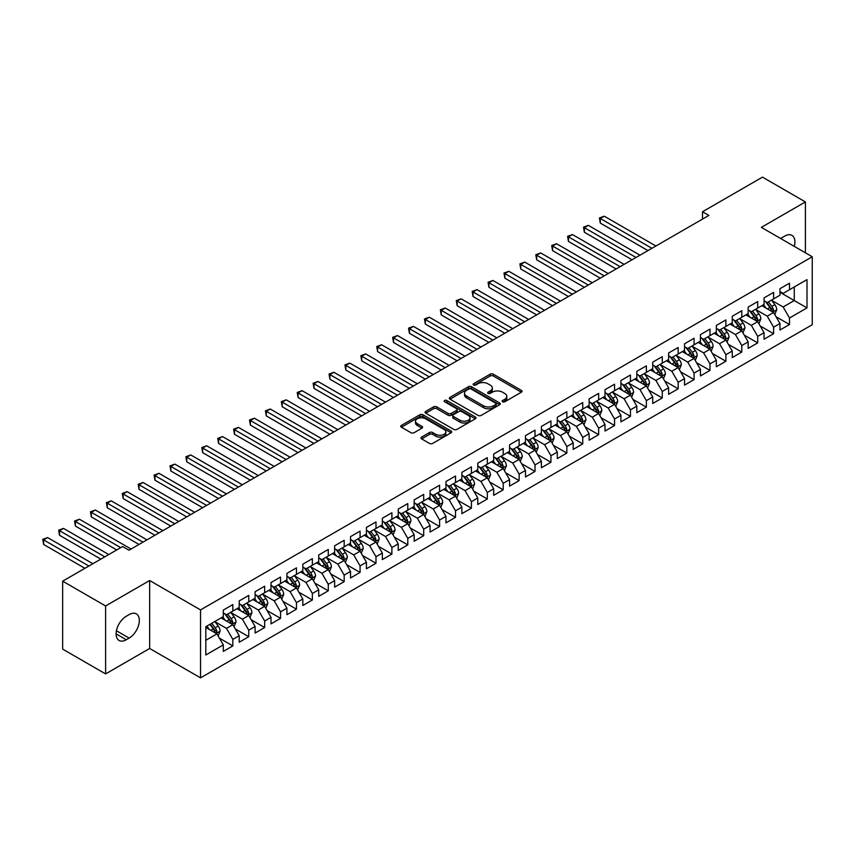 <?xml version="1.0" encoding="UTF-8"?>
<svg xmlns="http://www.w3.org/2000/svg" width="855" height="855" viewBox="0 0 855 855"><rect width="100%" height="100%" fill="white"/><g stroke="black" fill="none" stroke-linecap="round" stroke-linejoin="round"><path stroke-width="1.28" d="M502.633 401.765A1.55 0.887 0 0 0 504.813 401.765L521.4 392.189A2.212 1.272 0 0 0 522.052 391.291A2.212 1.272 0 0 0 521.4 390.393L493.303 374.169A2.212 1.272 0 0 0 490.182 374.169L473.595 383.745A1.55 0.887 0 0 0 473.136 384.376A1.55 0.887 0 0 0 473.595 385.007A1.55 0.887 0 0 0 475.775 385.007L477.924 383.767A7.064 4.083 0 0 1 487.916 383.767L490.257 385.113A7.064 4.083 0 0 1 492.33 387.999A7.064 4.083 0 0 1 490.257 390.885L488.109 392.124A1.55 0.887 0 0 0 487.66 392.755A1.55 0.887 0 0 0 488.109 393.386A1.55 0.887 0 0 0 490.3 393.386L492.448 392.146A7.064 4.083 0 0 1 502.441 392.146L504.781 393.503A7.064 4.083 0 0 1 506.844 396.389A7.064 4.083 0 0 1 504.781 399.264L502.633 400.503A1.55 0.887 0 0 0 502.174 401.134A1.55 0.887 0 0 0 502.633 401.765L502.633 400.503M421.643 437.076A2.212 1.272 0 0 0 421.002 437.984A2.212 1.272 0 0 0 421.643 438.882L429.531 443.435A2.212 1.272 0 0 0 432.651 443.435L451.077 432.801A2.212 1.272 0 0 0 451.718 431.893A2.212 1.272 0 0 0 451.077 430.995L422.969 414.771A2.212 1.272 0 0 0 419.848 414.771L401.433 425.405A2.212 1.272 0 0 0 400.781 426.303A2.212 1.272 0 0 0 401.433 427.211L410.956 432.705A2.212 1.272 0 0 0 414.077 432.705L421.953 428.152A2.212 1.272 0 0 0 422.605 427.254A2.212 1.272 0 0 0 421.953 426.356L417.24 423.631A5.91 3.409 0 0 1 415.509 421.216A5.91 3.409 0 0 1 419.153 418.063A5.91 3.409 0 0 1 425.587 418.8L444.087 429.488A5.91 3.409 0 0 1 445.818 431.893A5.91 3.409 0 0 1 442.174 435.045A5.91 3.409 0 0 1 435.74 434.308L432.651 432.523A2.212 1.272 0 0 0 429.531 432.523L421.643 437.076L421.643 438.882M105.603 605.96L105.603 673.911L149.657 648.475L149.657 580.524L105.603 605.96L62.661 581.165L122.628 546.548L128.987 550.225L708.87 215.428L702.511 211.762L702.511 219.104M149.657 580.524L200.551 609.914L812.25 256.757L812.25 324.708L200.551 677.865L200.551 609.914M805.41 252.802L805.41 201.93L761.356 227.366L812.25 256.757M805.41 201.93L762.468 177.135L702.511 211.762M478.084 415.402A2.212 1.272 0 0 0 481.205 415.402L499.63 404.768A2.212 1.272 0 0 0 500.271 403.87A2.212 1.272 0 0 0 499.63 402.962L471.522 386.738A2.212 1.272 0 0 0 468.401 386.738L449.976 397.372A2.212 1.272 0 0 0 449.335 398.28A2.212 1.272 0 0 0 449.976 399.178L478.084 415.402M445.209 402.107A1.55 0.887 0 0 1 446.78 402.32L475.316 418.8L456.923 429.413A2.212 1.272 0 0 1 453.802 429.413L425.705 413.189L425.705 411.394A2.212 1.272 0 0 0 425.063 412.292A2.212 1.272 0 0 0 425.705 413.189M425.705 411.394L433.592 406.841A2.212 1.272 0 0 1 436.713 406.841L448.106 413.414A2.212 1.272 0 0 0 451.226 413.414L456.463 410.4A2.212 1.272 0 0 0 457.104 409.502A2.212 1.272 0 0 0 456.463 408.594L444.6 401.743A1.55 0.887 0 0 1 444.14 401.113A1.55 0.887 0 0 1 445.092 400.29A1.55 0.887 0 0 1 446.78 400.482L475.348 416.984A2.212 1.272 0 0 1 476 417.881A2.212 1.272 0 0 1 475.348 418.779L475.348 416.984M779.963 292.292L794.274 300.554L794.274 286.959L807.002 279.617L789.507 289.717L789.507 283.197L779.963 288.701L779.963 295.232L773.604 298.897L773.604 292.378L764.06 297.893L764.06 304.412L757.701 308.078L757.701 301.559L748.157 307.073L748.157 313.593L741.787 317.269L741.787 310.75L732.254 316.254L732.254 322.773L725.884 326.45L725.884 319.93L716.34 325.434L716.34 331.954L709.981 335.63L709.981 329.111L700.437 334.615L700.437 341.134L694.078 344.811L694.078 338.291L684.534 343.806L684.534 350.326L678.175 353.991L678.175 347.472L668.631 352.987L668.631 359.506L662.272 363.172L662.272 356.653L652.728 362.167L652.728 368.687L646.369 372.363L646.369 365.844L636.825 371.348L636.825 377.867L630.456 381.544L630.456 375.024L620.912 380.528L620.912 387.048L614.553 390.724L614.553 384.205L605.009 389.709L605.009 396.228L598.65 399.905L598.65 393.386L589.106 398.9L589.106 405.42L582.747 409.085L582.747 402.566L573.203 408.081L573.203 414.6L566.844 418.277L566.844 411.747L557.3 417.261L557.3 423.781L550.941 427.457L550.941 420.938L541.397 426.442L541.397 432.961L535.027 436.638L535.027 430.118L525.494 435.623L525.494 442.142L519.124 445.818L519.124 439.299L509.58 444.814L509.58 451.333L503.221 454.999L503.221 448.48L493.677 453.994L493.677 460.514L487.318 464.18L487.318 457.66L477.774 463.175L477.774 469.694L471.415 473.371L471.415 466.851L461.871 472.355L461.871 478.875L455.512 482.551L455.512 476.032L445.968 481.536L445.968 488.055L439.598 491.732L439.598 485.213L430.065 490.717L430.065 497.236L423.695 500.912L423.695 494.393L414.151 499.908L414.151 506.427L407.792 510.093L407.792 503.574L398.248 509.088L398.248 515.608L391.889 519.274L391.889 512.754L382.345 518.269L382.345 524.788L375.986 528.465L375.986 521.945L366.442 527.45L366.442 533.969L360.083 537.645L360.083 531.126L350.539 536.63L350.539 543.149L344.18 546.826L344.18 540.307L334.636 545.811L334.636 552.341L328.267 556.007L328.267 549.487L318.723 555.002L318.723 561.521L312.364 565.187L312.364 558.668L302.82 564.182L302.82 570.702L296.461 574.378L296.461 567.859L286.917 573.363L286.917 579.882L280.558 583.559L280.558 577.039L271.014 582.544L271.014 589.063L264.655 592.739L264.655 586.22L255.111 591.724L255.111 598.244L248.752 601.92L248.752 595.401L239.208 600.915L239.208 607.435L232.838 611.101L232.838 604.581L223.305 610.096L223.305 616.615L205.809 626.715L205.809 654.994L223.305 644.894L216.935 633.876L205.809 627.452M807.002 279.617L807.002 307.896L789.507 317.996L783.148 306.977L771.616 300.319M776.062 316.756L789.507 324.515L789.507 317.996M789.507 324.515L779.963 330.03L779.963 323.511L773.604 327.176L767.245 316.158L755.713 309.51M760.159 325.947L773.604 333.707L773.604 327.176M773.604 333.707L764.06 339.211L764.06 332.691L757.701 336.368L751.331 325.349L739.799 318.691M744.256 335.128L757.701 342.887L757.701 336.368M757.701 342.887L748.157 348.391L748.157 341.872L741.787 345.548L735.428 334.529L723.896 327.871M728.353 344.309L741.787 352.068L741.787 345.548M741.787 352.068L732.254 357.572L732.254 351.052L725.884 354.729L719.525 343.71L707.993 337.052M712.45 353.489L725.884 361.248L725.884 354.729M725.884 361.248L716.34 366.763L716.34 360.244L709.981 363.909L703.622 352.891L692.09 346.232M696.547 362.67L709.981 370.429L709.981 363.909M709.981 370.429L700.437 375.944L700.437 369.424L694.078 373.09L687.719 362.071L676.187 355.413M680.644 371.85L694.078 379.609L694.078 373.09M694.078 379.609L684.534 385.124L684.534 378.605L678.175 382.281L671.816 371.262L660.284 364.604M664.73 381.041L678.175 388.801L678.175 382.281M678.175 388.801L668.631 394.305L668.631 387.785L662.272 391.462L655.903 380.443L644.371 373.785M648.827 390.222L662.272 397.981L662.272 391.462M662.272 397.981L652.728 403.485L652.728 396.966L646.369 400.642L640 389.624L628.468 382.965M632.924 399.403L646.369 407.162L646.369 400.642M646.369 407.162L636.825 412.666L636.825 406.146L630.456 409.823L624.097 398.804L612.565 392.146M617.021 408.583L630.456 416.342L630.456 409.823M630.456 416.342L620.912 421.857L620.912 415.338L614.553 419.003L608.194 407.985L596.662 401.326M601.118 417.764L614.553 425.523L614.553 419.003M614.553 425.523L605.009 431.038L605.009 424.518L598.65 428.184L592.291 417.165L580.759 410.518M585.215 426.944L598.65 434.703L598.65 428.184M598.65 434.703L589.106 440.218L589.106 433.699L582.747 437.375L576.388 426.356L564.856 419.698M569.302 436.136L582.747 443.895L582.747 437.375M582.747 443.895L573.203 449.399L573.203 442.879L566.844 446.556L560.474 435.537L548.953 428.879M553.399 445.316L566.844 453.075L566.844 446.556M566.844 453.075L557.3 458.579L557.3 452.06L550.941 455.736L544.571 444.718L533.039 438.059M537.496 454.497L550.941 462.256L550.941 455.736M550.941 462.256L541.397 467.771L541.397 461.251L535.027 464.917L528.668 453.898L517.136 447.24M521.593 463.677L535.027 471.436L535.027 464.917M535.027 471.436L525.494 476.951L525.494 470.432L519.124 474.098L512.765 463.079L501.233 456.42M505.69 472.858L519.124 480.617L519.124 474.098M519.124 480.617L509.58 486.132L509.58 479.612L503.221 483.289L496.862 472.27L485.33 465.612M489.787 482.049L503.221 489.808L503.221 483.289M503.221 489.808L493.677 495.312L493.677 488.793L487.318 492.469L480.959 481.451L469.427 474.792M473.873 491.23L487.318 498.989L487.318 492.469M487.318 498.989L477.774 504.493L477.774 497.973L471.415 501.65L465.056 490.631L453.524 483.973M457.97 500.41L471.415 508.169L471.415 501.65M471.415 508.169L461.871 513.673L461.871 507.154L455.512 510.83L449.142 499.812L437.61 493.153M442.067 509.591L455.512 517.35L455.512 510.83M455.512 517.35L445.968 522.865L445.968 516.345L439.598 520.011L433.239 508.992L421.707 502.334M426.164 518.771L439.598 526.53L439.598 520.011M439.598 526.53L430.065 532.045L430.065 525.526L423.695 529.192L417.336 518.173L405.804 511.514M410.261 527.952L423.695 535.711L423.695 529.192M423.695 535.711L414.151 541.226L414.151 534.706L407.792 538.383L401.433 527.364L389.901 520.706M394.358 537.143L407.792 544.902L407.792 538.383M407.792 544.902L398.248 550.406L398.248 543.887L391.889 547.563L385.53 536.545L373.998 529.886M378.455 546.324L391.889 554.083L391.889 547.563M391.889 554.083L382.345 559.587L382.345 553.067L375.986 556.744L369.627 545.725L358.095 539.067M362.541 555.504L375.986 563.263L375.986 556.744M375.986 563.263L366.442 568.778L366.442 562.248L360.083 565.925L353.714 554.906L342.192 548.247M346.638 564.685L360.083 572.444L360.083 565.925M360.083 572.444L350.539 577.959L350.539 571.439L344.18 575.105L337.81 564.086L326.279 557.428M330.735 573.865L344.18 581.624L344.18 575.105M344.18 581.624L334.636 587.139L334.636 580.62L328.267 584.296L321.908 573.267L310.376 566.619M314.832 583.057L328.267 590.816L328.267 584.296M328.267 590.816L318.723 596.32L318.723 589.8L312.364 593.477L306.005 582.458L294.473 575.8M298.929 592.237L312.364 599.996L312.364 593.477M312.364 599.996L302.82 605.5L302.82 598.981L296.461 602.657L290.102 591.639L278.57 584.98M283.026 601.418L296.461 609.177L296.461 602.657M296.461 609.177L286.917 614.681L286.917 608.162L280.558 611.838L274.199 600.819L262.667 594.161M267.113 610.598L280.558 618.357L280.558 611.838M280.558 618.357L271.014 623.872L271.014 617.353L264.655 621.019L258.296 610L246.764 603.341M251.21 619.779L264.655 627.538L264.655 621.019M264.655 627.538L255.111 633.053L255.111 626.533L248.752 630.199L242.382 619.18L230.85 612.522M235.307 628.959L248.752 636.719L248.752 630.199M248.752 636.719L239.208 642.233L239.208 635.714L232.838 639.39L226.479 628.372L214.947 621.713M219.404 638.151L232.838 645.91L232.838 639.39M232.838 645.91L223.305 651.414L223.305 644.894M223.305 612.939L226.479 614.777L232.838 611.101M205.809 640.299L216.935 633.876M239.208 603.758L242.382 605.596L248.752 601.92M226.479 628.372L232.838 624.695L221.071 617.898M239.208 635.714L232.838 624.695M255.111 594.578L258.296 596.416L264.655 592.739M242.382 619.18L248.752 615.514L236.974 608.717M255.111 626.533L248.752 615.514M271.014 585.397L274.199 587.225L280.558 583.559M258.296 610L264.655 606.334L252.888 599.537M271.014 617.353L264.655 606.334M286.917 576.206L290.102 578.044L296.461 574.378M274.199 600.819L280.558 597.143L268.791 590.356M286.917 608.162L280.558 597.143M302.82 567.025L306.005 568.864L312.364 565.187M290.102 591.639L296.461 587.962L284.694 581.165M302.82 598.981L296.461 587.962M318.723 557.845L321.908 559.683L328.267 556.007M306.005 582.458L312.364 578.782L300.597 571.984M318.723 589.8L312.364 578.782M334.636 548.664L337.81 550.502L344.18 546.826M321.908 573.267L328.267 569.601L316.5 562.804M334.636 580.62L328.267 569.601M350.539 539.484L353.714 541.322L360.083 537.645M337.81 564.086L344.18 560.42L332.403 553.623M350.539 571.439L344.18 560.42M366.442 530.303L369.627 532.131L375.986 528.465M353.714 554.906L360.083 551.229L348.306 544.443M366.442 562.248L360.083 551.229M382.345 521.112L385.53 522.95L391.889 519.274M369.627 545.725L375.986 542.049L364.219 535.251M382.345 553.067L375.986 542.049M398.248 511.931L401.433 513.77L407.792 510.093M385.53 536.545L391.889 532.868L380.122 526.071M398.248 543.887L391.889 532.868M414.151 502.751L417.336 504.589L423.695 500.912M401.433 527.364L407.792 523.688L396.025 516.89M414.151 534.706L407.792 523.688M430.065 493.57L433.239 495.408L439.598 491.732M417.336 518.173L423.695 514.507L411.928 507.71M430.065 525.526L423.695 514.507M445.968 484.39L449.142 486.217L455.512 482.551M433.239 508.992L439.598 505.326L427.831 498.529M445.968 516.345L439.598 505.326M461.871 475.198L465.056 477.037L471.415 473.371M449.142 499.812L455.512 496.135L443.734 489.349M461.871 507.154L455.512 496.135M477.774 466.018L480.959 467.856L487.318 464.18M465.056 490.631L471.415 486.955L459.648 480.157M477.774 497.973L471.415 486.955M493.677 456.837L496.862 458.675L503.221 454.999M480.959 481.451L487.318 477.774L475.551 470.977M493.677 488.793L487.318 477.774M509.58 447.657L512.765 449.495L519.124 445.818M496.862 472.27L503.221 468.593L491.454 461.796M509.58 479.612L503.221 468.593M525.494 438.476L528.668 440.314L535.027 436.638M512.765 463.079L519.124 459.413L507.357 452.616M525.494 470.432L519.124 459.413M541.397 429.296L544.571 431.123L550.941 427.457M528.668 453.898L535.027 450.222L523.26 443.435M541.397 461.251L535.027 450.222M557.3 420.104L560.474 421.943L566.844 418.277M544.571 444.718L550.941 441.041L539.163 434.244M557.3 452.06L550.941 441.041M573.203 410.924L576.388 412.762L582.747 409.085M560.474 435.537L566.844 431.861L555.066 425.063M573.203 442.879L566.844 431.861M589.106 401.743L592.291 403.581L598.65 399.905M576.388 426.356L582.747 422.68L570.98 415.883M589.106 433.699L582.747 422.68M605.009 392.563L608.194 394.401L614.553 390.724M592.291 417.165L598.65 413.499L586.883 406.702M605.009 424.518L598.65 413.499M620.912 383.382L624.097 385.21L630.456 381.544M608.194 407.985L614.553 404.319L602.786 397.522M620.912 415.338L614.553 404.319M636.825 374.191L640 376.029L646.369 372.363M624.097 398.804L630.456 395.128L618.689 388.341M636.825 406.146L630.456 395.128M652.728 365.01L655.903 366.848L662.272 363.172M640 389.624L646.369 385.947L634.592 379.15M652.728 396.966L646.369 385.947M668.631 355.83L671.816 357.668L678.175 353.991M655.903 380.443L662.272 376.766L650.495 369.969M668.631 387.785L662.272 376.766M684.534 346.649L687.719 348.487L694.078 344.811M671.816 371.262L678.175 367.586L666.408 360.789M684.534 378.605L678.175 367.586M700.437 337.469L703.622 339.307L709.981 335.63M687.719 362.071L694.078 358.405L682.311 351.608M700.437 369.424L694.078 358.405M716.34 328.288L719.525 330.115L725.884 326.45M703.622 352.891L709.981 349.225L698.214 342.428M716.34 360.244L709.981 349.225M732.254 319.097L735.428 320.935L741.787 317.269M719.525 343.71L725.884 340.034L714.117 333.247M732.254 351.052L725.884 340.034M748.157 309.916L751.331 311.754L757.701 308.078M735.428 334.529L741.787 330.853L730.02 324.056M748.157 341.872L741.787 330.853M764.06 300.736L767.245 302.574L773.604 298.897M751.331 325.349L757.701 321.672L745.923 314.875M764.06 332.691L757.701 321.672M779.963 291.555L783.148 293.393L789.507 289.717M767.245 316.158L773.604 312.492L761.837 305.695M779.963 323.511L773.604 312.492M62.661 581.165L62.661 649.116L105.603 673.911M149.657 648.475L200.551 677.865M783.148 306.977L794.274 300.554L807.002 307.896M794.284 246.379A14.396 8.315 120 0 0 791.933 235.382A14.396 8.315 120 0 0 784.73 236.087L781.876 237.743A14.396 8.315 120 0 0 780.668 238.524M126.284 616.241A14.396 8.315 120 0 0 116.879 628.927A14.396 8.315 120 0 0 119.08 640.47A14.396 8.315 120 0 0 126.284 639.754L129.148 638.097A14.396 8.315 120 0 0 138.553 625.411A14.396 8.315 120 0 0 136.34 613.879A14.396 8.315 120 0 0 129.148 614.595L126.284 616.241M503.253 401.989L504.781 401.102A7.064 4.083 0 0 0 506.844 398.216L506.844 396.389M492.33 387.999L492.33 389.837A7.064 4.083 0 0 1 490.257 392.723L488.729 393.61M521.379 392.21L493.303 376.008A2.212 1.272 0 0 0 490.182 376.008L474.215 385.22M499.598 404.778L471.522 388.576A2.212 1.272 0 0 0 468.401 388.576L450.008 399.2L449.976 397.372M495.718 404.501A1.55 0.887 0 0 0 496.178 403.87A1.55 0.887 0 0 0 495.718 403.229L471.052 388.993A1.55 0.887 0 0 0 468.871 388.993L466.606 390.297A7.064 4.083 0 0 0 464.543 393.182A7.064 4.083 0 0 0 466.606 396.068L483.47 405.804A7.064 4.083 0 0 0 493.463 405.804L495.718 404.501L495.718 406.328A1.55 0.887 0 0 0 496.178 405.698L496.178 403.87M464.543 393.182L464.543 395.021A7.064 4.083 0 0 0 466.606 397.906L466.606 396.068M495.718 406.328L493.463 407.643A7.064 4.083 0 0 1 483.47 407.643L466.606 397.906M425.737 413.211L433.592 408.679L433.592 406.841M457.104 409.502L457.104 411.33A2.212 1.272 0 0 1 456.463 412.238L451.226 415.252A2.212 1.272 0 0 1 448.106 415.252L436.713 408.679A2.212 1.272 0 0 0 433.592 408.679M459.937 420.243A5.91 3.409 0 0 0 466.37 420.981A5.91 3.409 0 0 0 470.015 417.839A5.91 3.409 0 0 0 468.284 415.423L461.764 411.661A2.212 1.272 0 0 0 458.643 411.661L453.417 414.686A2.212 1.272 0 0 0 452.765 415.583A2.212 1.272 0 0 0 453.417 416.481L459.937 420.243L459.937 422.081A5.91 3.409 0 0 0 466.37 422.819A5.91 3.409 0 0 0 470.015 419.677L470.015 417.839M452.765 415.583L452.765 417.422A2.212 1.272 0 0 0 453.417 418.319L453.417 416.481M459.937 422.081L453.417 418.319M445.818 431.893L445.818 433.731A5.91 3.409 0 0 1 442.174 436.884A5.91 3.409 0 0 1 435.74 436.146L432.651 434.361A2.212 1.272 0 0 0 429.531 434.361L421.675 438.893M415.509 421.216L415.509 423.054A5.91 3.409 0 0 0 417.24 425.459L417.24 423.631M421.932 428.173L417.24 425.459M451.077 430.995L451.077 432.801L422.969 416.609A2.212 1.272 0 0 0 419.848 416.609L401.455 427.222M774.78 314.533L776.746 309.713A5.964 3.441 -120 0 0 774.844 304.637L771.467 300.126M766.08 308.153L763.515 304.722M655.903 246.005L604.261 216.197L600.285 218.485L600.285 223.08L647.951 250.601M772.482 311.84L773.529 309.97A5.964 3.441 -120 0 0 771.83 306.389L768.453 301.879M766.518 302.157L770.697 307.725A3.035 1.753 60 0 1 771.242 308.644L773.529 309.97M765.471 301.548L769.917 307.49A5.964 3.441 60 0 1 771.627 311.07L771.744 311.412M600.285 223.08L599.408 217.982L651.927 248.303M599.408 217.982L604.261 216.197M758.877 323.714L760.843 318.894A5.964 3.441 -120 0 0 758.941 313.828L755.564 309.318M750.177 317.333L747.612 313.903M640 255.185L588.358 225.378L584.382 227.676L584.382 232.261L632.048 259.781M756.579 321.02L757.626 319.15A5.964 3.441 -120 0 0 755.916 315.57L752.539 311.06M750.615 311.338L754.783 316.906A3.035 1.753 60 0 1 755.339 317.836L757.626 319.15M749.568 310.728L754.014 316.671A5.964 3.441 60 0 1 755.724 320.251L755.841 320.604M584.382 232.261L583.505 227.163L636.024 257.483M583.505 227.163L588.358 225.378M742.974 332.894L744.94 328.085A5.964 3.441 -120 0 0 743.038 323.008L739.661 318.498M734.274 326.514L731.709 323.083M624.097 264.377L572.455 234.559L568.479 236.856L568.479 241.441L616.145 268.962M740.665 330.201L741.723 328.331A5.964 3.441 -120 0 0 740.013 324.75L736.636 320.24M734.712 320.518L738.88 326.086A3.035 1.753 60 0 1 739.436 327.016L741.723 328.331M733.665 319.92L738.111 325.851A5.964 3.441 60 0 1 739.81 329.442L739.938 329.784M568.479 241.441L567.602 236.343L620.121 266.664M567.602 236.343L572.455 234.559M727.06 342.075L729.037 337.265A5.964 3.441 -120 0 0 727.135 332.189L723.758 327.679M718.371 335.694L715.806 332.264M608.194 273.557L556.552 243.739L552.576 246.037L552.576 250.633L600.242 278.142M724.762 339.392L725.82 337.522A5.964 3.441 -120 0 0 724.11 333.931L720.733 329.421M718.809 329.699L722.977 335.278A3.035 1.753 60 0 1 723.533 336.197L725.82 337.522M717.751 329.1L722.208 335.032A5.964 3.441 60 0 1 723.907 338.623L724.035 338.965M552.576 250.633L551.699 245.535L604.218 275.855M551.699 245.535L556.552 243.739M711.157 351.255L713.134 346.446A5.964 3.441 -120 0 0 711.232 341.369L707.855 336.859M702.468 344.875L699.903 341.455M592.291 282.738L540.649 252.92L536.673 255.218L536.673 259.813L584.339 287.333M708.859 348.573L709.917 346.702A5.964 3.441 -120 0 0 708.207 343.112L704.83 338.601M702.895 338.89L707.074 344.458A3.035 1.753 60 0 1 707.63 345.377L709.917 346.702M701.848 338.281L706.294 344.212A5.964 3.441 60 0 1 708.004 347.803L708.122 348.145M536.673 259.813L535.796 254.715L588.315 285.036M535.796 254.715L540.649 252.92M695.254 360.436L697.231 355.627A5.964 3.441 -120 0 0 695.329 350.55L691.941 346.04M686.565 354.066L683.989 350.636M576.388 291.918L524.746 262.1L520.77 264.398L520.77 268.994L568.425 296.514M692.956 357.753L694.014 355.883A5.964 3.441 -120 0 0 692.304 352.303L688.927 347.793M686.993 348.071L691.171 353.639A3.035 1.753 60 0 1 691.716 354.558L694.014 355.883M685.945 347.461L690.391 353.404A5.964 3.441 60 0 1 692.101 356.984L692.219 357.326M520.77 268.994L519.893 263.896L572.412 294.216M519.893 263.896L524.746 262.1M679.351 369.627L681.317 364.807A5.964 3.441 -120 0 0 679.415 359.731L676.038 355.22M670.662 363.247L668.086 359.816M560.474 301.099L508.832 271.292L504.856 273.579L504.856 278.174L552.522 305.695M677.053 366.934L678.101 365.064A5.964 3.441 -120 0 0 676.401 361.483L673.024 356.973M671.09 357.251L675.268 362.819A3.035 1.753 60 0 1 675.813 363.749L678.101 365.064M670.042 356.642L674.488 362.584A5.964 3.441 60 0 1 676.198 366.164L676.316 366.517M504.856 278.174L503.99 273.076L556.498 303.397M503.99 273.076L508.832 271.292M663.448 378.808L665.414 373.998A5.964 3.441 -120 0 0 663.512 368.922L660.135 364.412M654.748 372.427L652.183 368.997M544.571 310.29L492.929 280.472L488.953 282.77L488.953 287.355L536.619 314.875M661.15 376.115L662.198 374.244A5.964 3.441 -120 0 0 660.498 370.664L657.11 366.154M655.187 366.432L659.355 372A3.035 1.753 60 0 1 659.91 372.93L662.198 374.244M654.139 365.833L658.585 371.765A5.964 3.441 60 0 1 660.295 375.345L660.413 375.698M488.953 287.355L488.077 282.257L540.595 312.577M488.077 282.257L492.929 280.472M647.545 387.988L649.511 383.179A5.964 3.441 -120 0 0 647.609 378.102L644.232 373.592M638.845 381.608L636.28 378.177M528.668 319.471L477.026 289.653L473.05 291.95L473.05 296.535L520.716 324.056M645.236 385.306L646.295 383.425A5.964 3.441 -120 0 0 644.585 379.844L641.207 375.334M639.284 375.612L643.452 381.191A3.035 1.753 60 0 1 644.007 382.11L646.295 383.425M638.236 375.014L642.682 380.945A5.964 3.441 60 0 1 644.381 384.536L644.51 384.878M473.05 296.535L472.174 291.448L524.692 321.769M472.174 291.448L477.026 289.653M631.631 397.169L633.608 392.36A5.964 3.441 -120 0 0 631.706 387.283L628.329 382.773M622.942 390.788L620.377 387.368M512.765 328.651L461.123 298.833L457.147 301.131L457.147 305.727L504.813 333.247M629.333 394.486L630.392 392.616A5.964 3.441 -120 0 0 628.682 389.025L625.304 384.515M623.38 384.803L627.549 390.372A3.035 1.753 60 0 1 628.104 391.291L630.392 392.616M622.333 384.194L626.779 390.126A5.964 3.441 60 0 1 628.478 393.717L628.607 394.059M457.147 305.727L456.271 300.629L508.789 330.949M456.271 300.629L461.123 298.833M615.728 406.349L617.705 401.54A5.964 3.441 -120 0 0 615.803 396.464L612.426 391.953M607.039 399.98L604.474 396.549M496.862 337.832L445.22 308.014L441.244 310.312L441.244 314.907L488.91 342.428M613.43 403.667L614.489 401.797A5.964 3.441 -120 0 0 612.779 398.206L609.401 393.695M607.467 393.984L611.646 399.552A3.035 1.753 60 0 1 612.201 400.471L614.489 401.797M606.419 393.375L610.876 399.317A5.964 3.441 60 0 1 612.575 402.897L612.693 403.239M441.244 314.907L440.368 309.809L492.886 340.13M440.368 309.809L445.22 308.014M599.825 415.541L601.802 410.721A5.964 3.441 -120 0 0 599.9 405.644L596.523 401.134M591.136 409.16L588.561 405.73M480.959 347.012L429.317 317.205L425.341 319.492L425.341 324.088L473.007 351.608M597.527 412.847L598.586 410.977A5.964 3.441 -120 0 0 596.876 407.397L593.498 402.887M591.564 403.165L595.743 408.733A3.035 1.753 60 0 1 596.288 409.652L598.586 410.977M590.516 402.555L594.962 408.498A5.964 3.441 60 0 1 596.672 412.078L596.79 412.42M425.341 324.088L424.465 318.99L476.983 349.31M424.465 318.99L429.317 317.205M583.922 424.721L585.889 419.901A5.964 3.441 -120 0 0 583.997 414.835L580.609 410.325M575.233 418.341L572.658 414.91M465.045 356.193L413.403 326.386L409.427 328.683L409.427 333.268L457.094 360.789M581.624 422.028L582.672 420.158A5.964 3.441 -120 0 0 580.973 416.577L577.595 412.067M575.661 412.345L579.84 417.913A3.035 1.753 60 0 1 580.385 418.843L582.672 420.158M574.613 411.736L579.059 417.678A5.964 3.441 60 0 1 580.769 421.259L580.887 421.611M409.427 333.268L408.562 328.17L461.069 358.491M408.562 328.17L413.403 326.386M568.019 433.902L569.986 429.092A5.964 3.441 -120 0 0 568.083 424.016L564.706 419.506M559.32 427.521L556.755 424.091M449.142 365.384L397.5 335.566L393.524 337.864L393.524 342.449L441.191 369.969M565.721 431.209L566.769 429.338A5.964 3.441 -120 0 0 565.07 425.758L561.682 421.248M559.758 421.526L563.926 427.094A3.035 1.753 60 0 1 564.482 428.024L566.769 429.338M558.71 420.927L563.156 426.859A5.964 3.441 60 0 1 564.866 430.439L564.984 430.792M393.524 342.449L392.648 337.351L445.166 367.671M392.648 337.351L397.5 335.566M552.116 443.082L554.083 438.273A5.964 3.441 -120 0 0 552.18 433.196L548.803 428.686M543.417 436.702L540.852 433.271M433.239 374.565L381.597 344.747L377.621 347.045L377.621 351.629L425.288 379.15M549.808 440.4L550.866 438.53A5.964 3.441 -120 0 0 549.156 434.939L545.779 430.428M543.855 430.706L548.023 436.285A3.035 1.753 60 0 1 548.579 437.204L550.866 438.53M542.807 430.108L547.253 436.039A5.964 3.441 60 0 1 548.963 439.63L549.081 439.972M377.621 351.629L376.745 346.542L429.263 376.863M376.745 346.542L381.597 344.747M536.213 452.263L538.18 447.454A5.964 3.441 -120 0 0 536.277 442.377L532.9 437.867M527.514 445.883L524.949 442.463M417.336 383.745L365.694 353.927L361.718 356.225L361.718 360.821L409.385 388.341M533.905 449.58L534.963 447.71A5.964 3.441 -120 0 0 533.253 444.119L529.876 439.609M527.952 439.898L532.12 445.466A3.035 1.753 60 0 1 532.676 446.385L534.963 447.71M526.904 439.288L531.35 445.22A5.964 3.441 60 0 1 533.05 448.811L533.178 449.153M361.718 360.821L360.842 355.723L413.36 386.043M360.842 355.723L365.694 353.927M520.3 461.444L522.277 456.634A5.964 3.441 -120 0 0 520.374 451.558L516.997 447.047M511.611 455.074L509.046 451.643M401.433 392.926L349.791 363.108L345.815 365.406L345.815 370.001L393.482 397.522M518.002 458.761L519.06 456.891A5.964 3.441 -120 0 0 517.35 453.3L513.973 448.79M512.049 449.078L516.217 454.646A3.035 1.753 60 0 1 516.773 455.565L519.06 456.891M510.991 448.469L515.447 454.411A5.964 3.441 60 0 1 517.147 457.991L517.264 458.333M345.815 370.001L344.939 364.903L397.457 395.224M344.939 364.903L349.791 363.108M504.397 470.635L506.374 465.815A5.964 3.441 -120 0 0 504.471 460.738L501.094 456.228M495.708 464.254L493.143 460.824M385.53 402.107L333.888 372.299L329.912 374.586L329.912 379.182L377.579 406.702M502.099 467.942L503.157 466.071A5.964 3.441 -120 0 0 501.447 462.491L498.07 457.981M496.135 458.259L500.314 463.827A3.035 1.753 60 0 1 500.859 464.746L503.157 466.071M495.088 457.649L499.534 463.592A5.964 3.441 60 0 1 501.244 467.172L501.361 467.525M329.912 379.182L329.036 374.084L381.554 404.404M329.036 374.084L333.888 372.299M488.494 479.815L490.471 475.006A5.964 3.441 -120 0 0 488.568 469.929L485.18 465.419M479.805 473.435L477.229 470.004M369.627 411.298L317.985 381.48L314.009 383.777L314.009 388.362L361.665 415.883M486.196 477.122L487.243 475.252A5.964 3.441 -120 0 0 485.544 471.671L482.167 467.161M480.232 467.439L484.411 473.007A3.035 1.753 60 0 1 484.956 473.937L487.243 475.252M479.185 466.841L483.631 472.772A5.964 3.441 60 0 1 485.341 476.353L485.458 476.705M314.009 388.362L313.133 383.264L365.641 413.585M313.133 383.264L317.985 381.48M472.591 488.996L474.557 484.187A5.964 3.441 -120 0 0 472.655 479.11L469.277 474.6M463.902 482.615L461.326 479.185M353.714 420.478L302.072 390.66L298.096 392.958L298.096 397.543L345.762 425.063M470.293 486.313L471.34 484.432A5.964 3.441 -120 0 0 469.641 480.852L466.264 476.342M464.329 476.62L468.508 482.199A3.035 1.753 60 0 1 469.053 483.118L471.34 484.432M463.282 476.021L467.728 481.953A5.964 3.441 60 0 1 469.438 485.544L469.555 485.886M298.096 397.543L297.23 392.456L349.738 422.776M297.23 392.456L302.072 390.66M456.688 498.176L458.654 493.367A5.964 3.441 -120 0 0 456.752 488.291L453.374 483.78M447.988 491.796L445.423 488.376M337.81 429.659L286.168 399.841L282.193 402.139L282.193 406.734L329.859 434.244M454.39 495.494L455.437 493.624A5.964 3.441 -120 0 0 453.738 490.033L450.35 485.522M448.426 485.811L452.594 491.379A3.035 1.753 60 0 1 453.15 492.298L455.437 493.624M447.379 485.202L451.825 491.133A5.964 3.441 60 0 1 453.535 494.724L453.652 495.066M282.193 406.734L281.316 401.636L333.835 431.957M281.316 401.636L286.168 399.841M440.785 507.357L442.751 502.548A5.964 3.441 -120 0 0 440.849 497.471L437.471 492.961M432.085 500.987L429.52 497.557M321.908 438.839L270.266 409.021L266.29 411.319L266.29 415.915L313.956 443.435M438.476 504.674L439.534 502.804A5.964 3.441 -120 0 0 437.824 499.213L434.447 494.703M432.523 494.992L436.691 500.56A3.035 1.753 60 0 1 437.247 501.479L439.534 502.804M431.476 494.382L435.922 500.314A5.964 3.441 60 0 1 437.621 503.905L437.749 504.247M266.29 415.915L265.413 410.817L317.932 441.137M265.413 410.817L270.266 409.021M424.871 516.538L426.848 511.728A5.964 3.441 -120 0 0 424.946 506.652L421.568 502.142M416.182 510.168L413.617 506.737M306.005 448.02L254.363 418.213L250.387 420.5L250.387 425.095L298.053 452.616M422.573 513.855L423.631 511.985A5.964 3.441 -120 0 0 421.921 508.404L418.544 503.894M416.62 504.172L420.788 509.74A3.035 1.753 60 0 1 421.344 510.659L423.631 511.985M415.573 503.563L420.019 509.505A5.964 3.441 60 0 1 421.718 513.086L421.846 513.428M250.387 425.095L249.51 419.997L302.029 450.318M249.51 419.997L254.363 418.213M408.968 525.729L410.945 520.909A5.964 3.441 -120 0 0 409.043 515.843L405.665 511.322M400.279 519.348L397.714 515.918M290.102 457.201L238.46 427.393L234.484 429.691L234.484 434.276L282.15 461.796M406.67 523.036L407.728 521.165A5.964 3.441 -120 0 0 406.018 517.585L402.641 513.075M400.706 513.353L404.885 518.921A3.035 1.753 60 0 1 405.441 519.851L407.728 521.165M399.659 512.744L404.105 518.686A5.964 3.441 60 0 1 405.815 522.266L405.933 522.619M234.484 434.276L233.607 429.178L286.126 459.498M233.607 429.178L238.46 427.393M393.065 534.909L395.042 530.1A5.964 3.441 -120 0 0 393.14 525.023L389.752 520.513M384.376 528.529L381.8 525.098M274.199 466.392L222.557 436.574L218.581 438.872L218.581 443.456L266.247 470.977M390.767 532.216L391.825 530.346A5.964 3.441 -120 0 0 390.115 526.766L386.738 522.255M384.803 522.533L388.982 528.101A3.035 1.753 60 0 1 389.527 529.031L391.825 530.346M383.756 521.935L388.202 527.866A5.964 3.441 60 0 1 389.912 531.447L390.03 531.799M218.581 443.456L217.704 438.359L270.223 468.679M217.704 438.359L222.557 436.574M377.162 544.09L379.128 539.281A5.964 3.441 -120 0 0 377.226 534.204L373.849 529.694M368.473 537.71L365.897 534.279M258.285 475.572L206.643 445.754L202.667 448.052L202.667 452.637L250.333 480.157M374.864 541.407L375.911 539.537A5.964 3.441 -120 0 0 374.212 535.946L370.835 531.436M368.9 531.714L373.079 537.293A3.035 1.753 60 0 1 373.624 538.212L375.911 539.537M367.853 531.115L372.299 537.047A5.964 3.441 60 0 1 374.009 540.638L374.127 540.98M202.667 452.637L201.801 447.55L254.309 477.87M201.801 447.55L206.643 445.754M361.259 553.27L363.225 548.461A5.964 3.441 -120 0 0 361.323 543.385L357.946 538.874M352.559 546.89L349.994 543.47M242.382 484.753L190.74 454.935L186.764 457.233L186.764 461.828L234.43 489.349M358.961 550.588L360.008 548.718A5.964 3.441 -120 0 0 358.309 545.127L354.921 540.616M352.997 540.905L357.166 546.473A3.035 1.753 60 0 1 357.721 547.392L360.008 548.718M351.95 540.296L356.396 546.227A5.964 3.441 60 0 1 358.106 549.818L358.224 550.16M186.764 461.828L185.888 456.73L238.406 487.051M185.888 456.73L190.74 454.935M345.356 562.451L347.322 557.642A5.964 3.441 -120 0 0 345.42 552.565L342.043 548.055M336.656 556.081L334.091 552.651M226.479 493.934L174.837 464.115L170.861 466.413L170.861 471.009L218.527 498.529M343.047 559.769L344.105 557.898A5.964 3.441 -120 0 0 342.395 554.307L339.018 549.797M337.094 550.086L341.263 555.654A3.035 1.753 60 0 1 341.818 556.573L344.105 557.898M336.047 549.476L340.493 555.419A5.964 3.441 60 0 1 342.192 558.999L342.321 559.341M170.861 471.009L169.985 465.911L222.503 496.231M169.985 465.911L174.837 464.115M329.453 571.642L331.419 566.822A5.964 3.441 -120 0 0 329.517 561.746L326.14 557.236M320.753 565.262L318.188 561.831M210.576 503.114L158.934 473.307L154.958 475.594L154.958 480.189L202.624 507.71M327.144 568.949L328.202 567.079A5.964 3.441 -120 0 0 326.492 563.498L323.115 558.988M321.191 559.266L325.36 564.834A3.035 1.753 60 0 1 325.915 565.754L328.202 567.079M320.144 558.657L324.59 564.599A5.964 3.441 60 0 1 326.289 568.18L326.418 568.522M154.958 480.189L154.082 475.091L206.6 505.412M154.082 475.091L158.934 473.307M313.539 580.823L315.516 576.003A5.964 3.441 -120 0 0 313.614 570.937L310.237 566.427M304.85 574.442L302.285 571.012M194.673 512.305L143.031 482.487L139.055 484.785L139.055 489.37L186.721 516.89M311.241 578.13L312.299 576.259A5.964 3.441 -120 0 0 310.589 572.679L307.212 568.169M305.288 568.447L309.457 574.015A3.035 1.753 60 0 1 310.012 574.945L312.299 576.259M304.23 567.838L308.687 573.78A5.964 3.441 60 0 1 310.386 577.36L310.504 577.713M139.055 489.37L138.179 484.272L190.697 514.592M138.179 484.272L143.031 482.487M297.636 590.003L299.613 585.194A5.964 3.441 -120 0 0 297.711 580.117L294.334 575.607M288.947 583.623L286.372 580.192M178.77 521.486L127.128 491.668L123.152 493.966L123.152 498.551L170.818 526.071M295.338 587.31L296.396 585.44A5.964 3.441 -120 0 0 294.686 581.86L291.309 577.349M289.375 577.627L293.554 583.206A3.035 1.753 60 0 1 294.099 584.125L296.396 585.44M288.327 577.029L292.773 582.96A5.964 3.441 60 0 1 294.483 586.551L294.601 586.893M123.152 498.551L122.276 493.463L174.794 523.773M122.276 493.463L127.128 491.668M281.733 599.184L283.71 594.375A5.964 3.441 -120 0 0 281.808 589.298L278.42 584.788M273.044 592.804L270.469 589.384M162.867 530.666L111.225 500.848L107.238 503.146L107.238 507.742L154.905 535.251M279.435 596.501L280.483 594.631A5.964 3.441 -120 0 0 278.783 591.04L275.406 586.53M273.472 586.808L277.651 592.387A3.035 1.753 60 0 1 278.196 593.306L280.483 594.631M272.424 586.209L276.87 592.141A5.964 3.441 60 0 1 278.58 595.732L278.698 596.074M107.238 507.742L106.373 502.644L158.88 532.964M106.373 502.644L111.225 500.848M265.83 608.365L267.797 603.555A5.964 3.441 -120 0 0 265.894 598.479L262.517 593.969M257.131 601.984L254.566 598.564M146.953 539.847L95.311 510.029L91.335 512.327L91.335 516.922L139.002 544.443M263.532 605.682L264.58 603.812A5.964 3.441 -120 0 0 262.88 600.221L259.493 595.711M257.569 595.999L261.748 601.567A3.035 1.753 60 0 1 262.293 602.486L264.58 603.812M256.521 595.39L260.967 601.322A5.964 3.441 60 0 1 262.677 604.913L262.795 605.255M91.335 516.922L90.459 511.824L142.977 542.145M90.459 511.824L95.311 510.029M249.927 617.545L251.894 612.736A5.964 3.441 -120 0 0 249.991 607.659L246.614 603.149M241.228 611.175L238.663 607.745M131.05 549.028L79.408 519.22L75.432 521.507L75.432 526.103L116.74 549.947M247.629 614.863L248.677 612.992A5.964 3.441 -120 0 0 246.967 609.412L243.59 604.902M241.666 605.18L245.834 610.748A3.035 1.753 60 0 1 246.39 611.667L248.677 612.992M240.618 604.571L245.064 610.513A5.964 3.441 60 0 1 246.774 614.093L246.892 614.435M75.432 526.103L74.556 521.005L120.715 547.649M74.556 521.005L79.408 519.22M234.024 626.736L235.991 621.916A5.964 3.441 -120 0 0 234.088 616.84L230.711 612.33M225.325 620.356L222.76 616.925M108.788 554.542L63.505 528.401L59.529 530.688L59.529 535.283L100.837 559.127M231.716 624.043L232.774 622.173A5.964 3.441 -120 0 0 231.064 618.592L227.687 614.082M225.763 614.36L229.931 619.928A3.035 1.753 60 0 1 230.487 620.858L232.774 622.173M224.715 613.751L229.161 619.693A5.964 3.441 60 0 1 230.861 623.274L230.989 623.626M59.529 535.283L58.653 530.186L104.812 556.84M58.653 530.186L63.505 528.401M218.111 635.917L220.088 631.108A5.964 3.441 -120 0 0 218.185 626.031L214.808 621.521M209.422 629.537L206.857 626.106M92.885 563.723L47.602 537.581L43.626 539.879L43.626 544.464L84.934 568.319M215.813 633.224L216.871 631.353A5.964 3.441 -120 0 0 215.161 627.773L211.784 623.263M210.287 624.129L214.028 629.109A3.035 1.753 60 0 1 214.584 630.039L216.871 631.353M209.87 624.364L213.258 628.874A5.964 3.441 60 0 1 214.958 632.454L215.086 632.807M43.626 544.464L42.75 539.366L88.909 566.021M42.75 539.366L47.602 537.581M504.781 401.102L504.781 399.264M488.109 393.386L488.109 392.124M490.257 392.723L490.257 390.885M473.595 385.007L473.595 383.745M490.182 376.008L490.182 374.169M493.303 376.008L493.303 374.169M521.4 392.189L521.4 390.393M468.401 388.576L468.401 386.738M471.522 388.576L471.522 386.738M499.63 404.768L499.63 402.962M483.47 407.643L483.47 405.804M493.463 407.643L493.463 405.804M436.713 408.679L436.713 406.841M448.106 415.252L448.106 413.414M451.226 415.252L451.226 413.414M456.463 412.238L456.463 410.4M446.78 402.32L446.78 400.482M429.531 434.361L429.531 432.523M432.651 434.361L432.651 432.523M435.74 436.146L435.74 434.308M421.953 428.152L421.953 426.356M401.433 427.211L401.433 425.405M419.848 416.609L419.848 414.771M422.969 416.609L422.969 414.771M116.098 633.876L126.284 639.754M116.43 630.755L129.148 638.097M772.856 312.054L776.714 309.831M771.83 306.389L774.844 304.637M767.427 308.922L769.917 307.49M756.953 321.245L760.811 319.011M755.916 315.57L758.941 313.828M751.524 318.103L754.014 316.671M741.05 330.425L744.897 328.192M740.013 324.75L743.038 323.008M735.621 327.294L738.111 325.851M725.136 339.606L728.994 337.383M724.11 333.931L727.135 332.189M719.718 336.475L722.208 335.032M709.233 348.787L713.091 346.564M708.207 343.112L711.232 341.369M703.804 345.655L706.294 344.212M693.33 357.967L697.188 355.744M692.304 352.303L695.329 350.55M687.901 354.836L690.391 353.404M677.427 367.148L681.285 364.925M676.401 361.483L679.415 359.731M671.998 364.016L674.488 362.584M661.524 376.339L665.382 374.105M660.498 370.664L663.512 368.922M656.095 373.208L658.585 371.765M645.621 385.52L649.469 383.286M644.585 379.844L647.609 378.102M640.192 382.388L642.682 380.945M629.708 394.7L633.566 392.477M628.682 389.025L631.706 387.283M624.289 391.569L626.779 390.126M613.805 403.881L617.663 401.658M612.779 398.206L615.803 396.464M608.375 400.749L610.876 399.317M597.902 413.061L601.76 410.838M596.876 407.397L599.9 405.644M592.472 409.93L594.962 408.498M581.999 422.252L585.857 420.019M580.973 416.577L583.997 414.835M576.569 419.11L579.059 417.678M566.096 431.433L569.954 429.199M565.07 425.758L568.083 424.016M560.666 428.302L563.156 426.859M550.192 440.614L554.051 438.391M549.156 434.939L552.18 433.196M544.763 437.482L547.253 436.039M534.279 449.794L538.137 447.571M533.253 444.119L536.277 442.377M528.86 446.663L531.35 445.22M518.376 458.975L522.234 456.752M517.35 453.3L520.374 451.558M512.957 455.843L515.447 454.411M502.473 468.155L506.331 465.932M501.447 462.491L504.471 460.738M497.044 465.024L499.534 463.592M486.57 477.347L490.428 475.113M485.544 471.671L488.568 469.929M481.141 474.204L483.631 472.772M470.667 486.527L474.525 484.293M469.641 480.852L472.655 479.11M465.238 483.396L467.728 481.953M454.764 495.708L458.622 493.485M453.738 490.033L456.752 488.291M449.335 492.576L451.825 491.133M438.861 504.888L442.708 502.665M437.824 499.213L440.849 497.471M433.432 501.757L435.922 500.314M422.947 514.069L426.805 511.846M421.921 508.404L424.946 506.652M417.529 510.937L420.019 509.505M407.044 523.26L410.902 521.026M406.018 517.585L409.043 515.843M401.615 520.118L404.105 518.686M391.141 532.441L394.999 530.207M390.115 526.766L393.14 525.023M385.712 529.309L388.202 527.866M375.238 541.621L379.096 539.398M374.212 535.946L377.226 534.204M369.809 538.49L372.299 537.047M359.335 550.802L363.193 548.579M358.309 545.127L361.323 543.385M353.906 547.67L356.396 546.227M343.432 559.982L347.28 557.759M342.395 554.307L345.42 552.565M338.003 556.851L340.493 555.419M327.518 569.163L331.377 566.94M326.492 563.498L329.517 561.746M322.1 566.031L324.59 564.599M311.615 578.354L315.474 576.12M310.589 572.679L313.614 570.937M306.197 575.212L308.687 573.78M295.712 587.535L299.571 585.301M294.686 581.86L297.711 580.117M290.283 584.403L292.773 582.96M279.809 596.715L283.668 594.492M278.783 591.04L281.808 589.298M274.38 593.584L276.87 592.141M263.906 605.896L267.765 603.673M262.88 600.221L265.894 598.479M258.477 602.764L260.967 601.322M248.003 615.076L251.862 612.853M246.967 609.412L249.991 607.659M242.574 611.945L245.064 610.513M232.1 624.268L235.948 622.034M231.064 618.592L234.088 616.84M226.671 621.125L229.161 619.693M216.187 633.448L220.045 631.214M215.161 627.773L218.185 626.031M210.768 630.317L213.258 628.874"/></g></svg>

